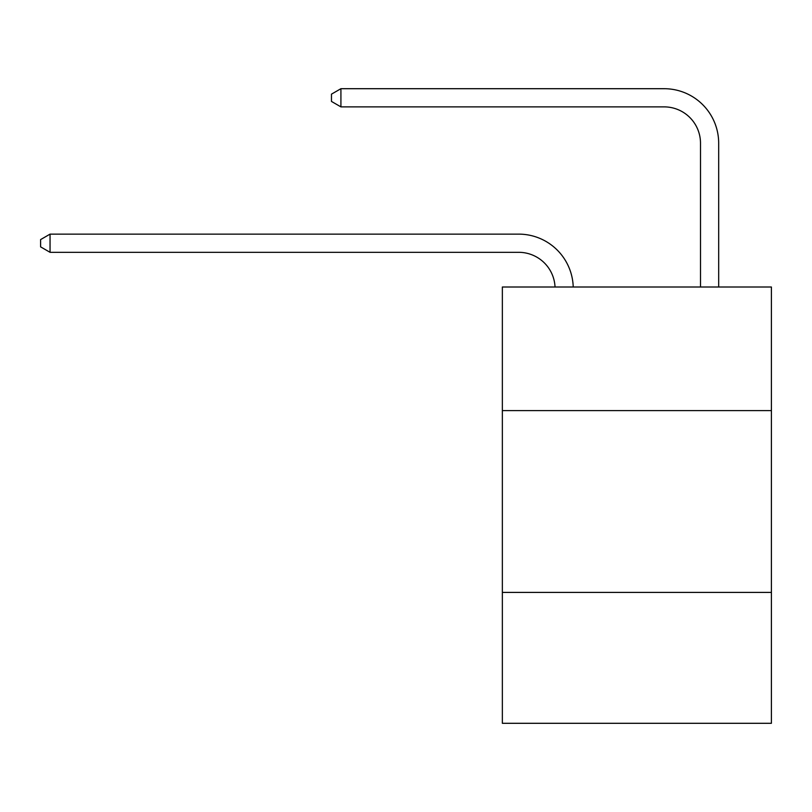 <?xml version="1.0" encoding="UTF-8"?>
<svg xmlns="http://www.w3.org/2000/svg" width="812" height="812" viewBox="0 0 812 812"><rect width="100%" height="100%" fill="white"/><g stroke="black" fill="none" stroke-linecap="round" stroke-linejoin="round"><path stroke-width="1.22" d="M502.354 410.618L771.4 410.618L771.4 287.001L502.354 287.001L502.354 723.299L771.4 723.299L771.4 592.405L502.354 592.405M771.4 592.405L771.4 410.618M518.706 252.319A36.357 36.357 0 0 1 555.032 287.001A36.357 36.357 0 0 0 518.706 252.319A36.357 36.357 0 0 1 555.032 287.001A36.357 36.357 0 0 0 518.706 252.319A36.357 36.357 0 0 1 555.032 287.001A36.357 36.357 0 0 0 518.706 252.319A36.357 36.357 0 0 1 555.032 287.001A36.357 36.357 0 0 0 518.706 252.319A36.357 36.357 0 0 1 555.032 287.001A36.357 36.357 0 0 0 518.706 252.319A36.357 36.357 0 0 1 555.032 287.001A36.357 36.357 0 0 0 518.706 252.319A36.357 36.357 0 0 1 555.032 287.001A36.357 36.357 0 0 0 518.706 252.319A36.357 36.357 0 0 1 555.032 287.001A36.357 36.357 0 0 0 518.706 252.319A36.357 36.357 0 0 1 555.032 287.001A36.357 36.357 0 0 0 518.706 252.319A36.357 36.357 0 0 1 555.032 287.001A36.357 36.357 0 0 0 518.706 252.319A36.357 36.357 0 0 1 555.032 287.001A36.357 36.357 0 0 0 518.706 252.319L50.05 252.319L40.6 246.858L40.6 239.591L50.05 234.13L518.706 234.13A54.536 54.536 0 0 1 573.221 287.001M700.502 287.001L700.502 143.237A36.357 36.357 0 0 0 664.145 106.879L340.918 106.879L331.469 101.429L331.469 94.151L340.918 88.701L664.145 88.701A54.536 54.536 0 0 1 718.681 143.237L718.681 287.001M50.05 252.319L50.05 234.13L518.706 234.13M700.502 143.237A36.357 36.357 0 0 0 664.145 106.879A36.357 36.357 0 0 1 700.502 143.237A36.357 36.357 0 0 0 664.145 106.879A36.357 36.357 0 0 1 700.502 143.237A36.357 36.357 0 0 0 664.145 106.879A36.357 36.357 0 0 1 700.502 143.237A36.357 36.357 0 0 0 664.145 106.879A36.357 36.357 0 0 1 700.502 143.237A36.357 36.357 0 0 0 664.145 106.879A36.357 36.357 0 0 1 700.502 143.237A36.357 36.357 0 0 0 664.145 106.879A36.357 36.357 0 0 1 700.502 143.237A36.357 36.357 0 0 0 664.145 106.879A36.357 36.357 0 0 1 700.502 143.237A36.357 36.357 0 0 0 664.145 106.879A36.357 36.357 0 0 1 700.502 143.237A36.357 36.357 0 0 0 664.145 106.879A36.357 36.357 0 0 1 700.502 143.237A36.357 36.357 0 0 0 664.145 106.879A36.357 36.357 0 0 1 700.502 143.237A36.357 36.357 0 0 0 664.145 106.879M340.918 106.879L340.918 88.701L664.145 88.701"/></g></svg>
